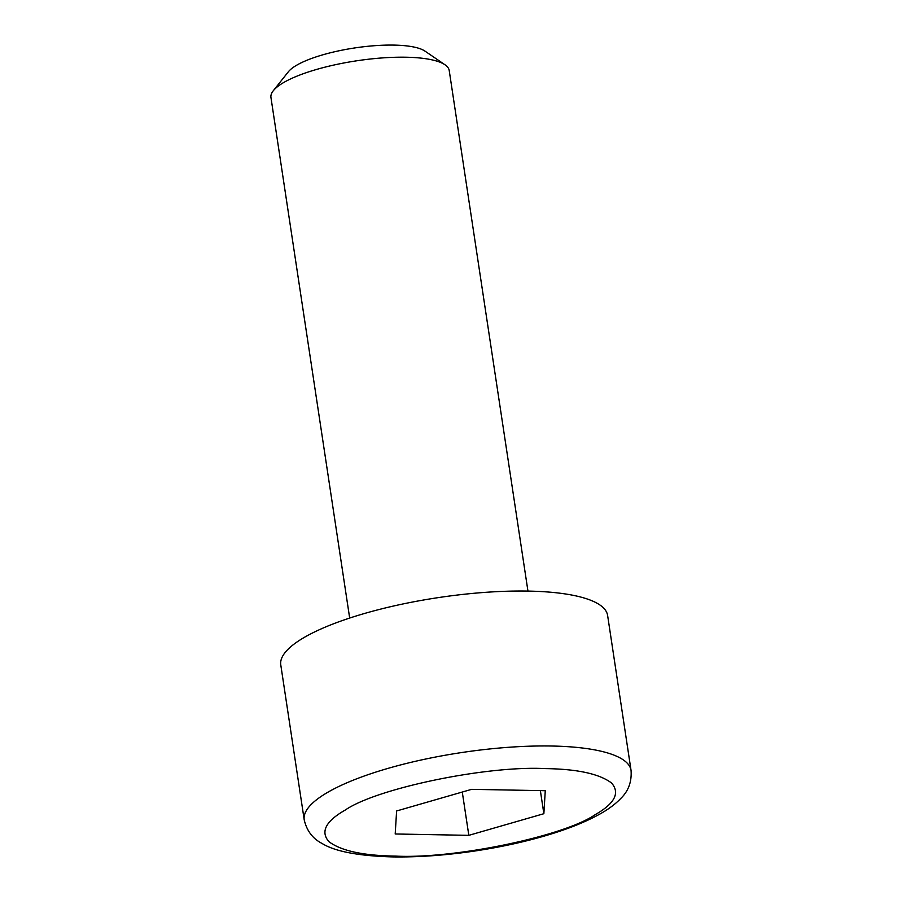 <?xml version="1.0" encoding="UTF-8"?>
<svg xmlns="http://www.w3.org/2000/svg" width="902" height="902" viewBox="0 0 902 902"><rect width="100%" height="100%" fill="white"/><g stroke="black" fill="none" stroke-linecap="round" stroke-linejoin="round"><path stroke-width="1.35" d="M527.952 591.092L449.219 70.525A90.155 23.452 171.4 0 0 444.979 64.775A90.155 23.452 171.4 0 0 405.956 57.221A90.155 23.452 171.4 0 0 273.295 90.741A90.155 23.452 171.4 0 0 270.95 97.484L349.672 618.05M444.979 64.775L424.966 51.11A71.72 18.66 171.4 0 0 393.915 45.1A71.72 18.66 171.4 0 0 288.381 71.765L273.295 90.741M280.781 664.921A165.28 42.992 -8.6 0 1 360.811 614.566A165.28 42.992 -8.6 0 1 528.301 591.092A165.28 42.992 -8.6 0 1 607.621 615.491L631.05 770.409A165.28 42.992 -8.6 0 0 551.731 746.022A165.28 42.992 -8.6 0 0 384.252 769.485A165.28 42.992 -8.6 0 0 304.211 819.839L280.781 664.921M395.2 833.978L396.609 810.977L471.645 789.34L545.27 790.704L543.861 813.705L468.826 835.342L395.2 833.978M462.275 792.046L468.826 835.342M540.366 790.603L543.861 813.705M545.158 768.594C577.303 769.034 599.447 773.848 611.579 783.037C620.215 792.959 614.747 803.49 595.207 814.653C563.727 836.402 453.796 859.189 395.313 856.088C363.168 855.648 341.024 850.834 328.892 841.634C320.266 831.723 325.723 821.181 345.274 810.03C376.754 788.28 486.674 765.494 545.158 768.594M304.211 819.839C306.759 830.776 312.701 838.646 322.037 843.449C334.924 851.454 358.365 855.93 392.381 856.9C417.93 857.317 445.419 855.355 474.835 851.014C500.486 847.158 524.479 841.938 546.804 835.331C567.347 829.22 584.519 822.41 598.33 814.901C607.711 809.838 615.277 804.28 621.016 798.225C628.514 790.874 631.851 781.606 631.05 770.409"/></g></svg>
